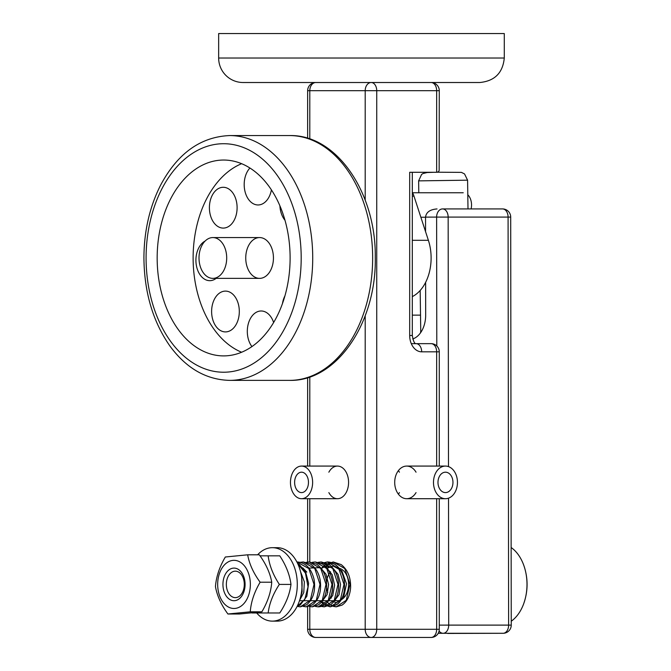 <?xml version="1.0" encoding="UTF-8"?>
<svg xmlns="http://www.w3.org/2000/svg" width="671" height="671" viewBox="0 0 671 671"><rect width="100%" height="100%" fill="white"/><g stroke="black" fill="none" stroke-linecap="round" stroke-linejoin="round"><path stroke-width="1.01" d="M504.282 58.033L504.282 33.55L218.654 33.55L218.654 58.033A24.483 24.483 0 0 0 243.137 82.516L479.799 82.516C494.67 81.065 502.831 72.904 504.282 58.033L218.654 58.033M436.653 466.077L436.653 351.822A8.161 5.536 -90 0 0 431.118 343.661L416.137 343.661A8.161 5.536 90 0 1 421.673 351.822L439.279 351.822A8.161 8.161 0 0 0 431.118 343.661L411.298 343.661M439.279 90.677A8.161 8.161 0 0 0 431.118 82.516A8.161 5.536 90 0 1 436.653 90.677L439.279 90.677L439.153 170.627L438.389 171.776L436.997 172.271L412.313 172.288L412.313 335.5L409.687 335.5A16.322 11.986 90 0 0 421.673 351.822M309.801 138.981L309.801 90.677A8.161 5.989 -90 0 1 315.798 82.516A8.161 8.161 0 0 0 307.637 90.677L365.2 90.677A8.161 5.989 -90 0 1 371.189 82.516A8.161 5.536 90 0 1 376.733 90.677L436.653 90.677L436.653 172.288L409.687 172.288L409.687 335.5M315.798 637.45L371.189 637.45A8.161 5.536 -90 0 0 376.733 629.289L307.637 629.289A8.161 8.161 0 0 0 315.798 637.45A8.161 5.989 -90 0 1 309.801 629.289L309.801 606.542M365.2 200.159L365.2 90.677L376.733 90.677L376.733 629.289L436.653 629.289A8.161 5.536 90 0 1 431.118 637.45A8.161 8.161 0 0 0 439.279 629.289L436.653 629.289L436.653 498.712M328.849 472.191A16.322 11.08 90 0 1 337.496 466.077A16.322 11.08 90 0 1 348.576 482.399A16.322 11.08 90 0 1 337.496 498.712A16.322 11.08 90 0 1 328.849 492.598M327.809 592.325A16.322 11.08 90 0 1 326.416 584.407A16.322 11.08 90 0 1 330.535 571.709M339.023 568.236A16.322 11.08 90 0 1 348.551 585.531A16.322 11.08 90 0 1 337.496 600.73A16.322 11.08 90 0 1 334.821 600.243M331.399 598.029A16.322 11.08 90 0 1 330.501 597.064M365.2 315.781L365.2 629.289A8.161 5.989 90 0 0 371.189 637.45L431.118 637.45M416.045 492.598A16.322 11.986 -90 0 1 406.693 498.712A16.322 11.986 -90 0 1 394.707 482.399A16.322 11.986 -90 0 1 406.693 466.077A16.322 11.986 -90 0 1 416.045 472.191M399.43 492.598A16.322 11.986 -90 0 1 398.381 494.158M398.381 470.631A16.322 11.986 -90 0 1 399.43 472.191M442.617 208.924L502.537 208.924A8.161 5.536 90 0 1 502.537 208.924L502.537 208.924A8.161 5.536 90 0 1 508.081 217.077L510.698 217.077A8.161 8.161 0 0 0 502.537 208.924L442.617 208.924A8.161 5.536 -90 0 0 442.6 208.924A8.161 5.989 89.8 0 0 442.592 208.924L442.592 208.924A8.161 5.989 89.8 0 0 436.62 217.085L448.153 217.077A8.161 5.536 -90 0 0 442.617 208.924A8.161 8.161 0 0 0 442.592 208.924L442.575 208.924M425.557 231.646L425.54 217.119C426.228 212.179 430.061 209.453 437.039 208.941M439.077 631.092A8.161 5.989 89.8 0 0 443.17 633.29L503.091 633.29A8.161 5.989 89.8 0 0 503.107 633.29L503.107 633.29A8.161 8.161 0 0 0 511.243 625.12L508.618 625.112A8.161 5.536 90 0 1 503.091 633.29L447.7 633.449A8.161 5.536 90 0 1 447.683 633.449L447.683 633.449A8.161 5.536 90 0 1 447.674 633.449L447.683 633.449A8.161 8.161 0 0 0 447.708 633.449A8.161 5.989 -90.2 0 1 447.708 633.449L447.708 633.449A8.161 5.989 -90.2 0 1 447.7 633.449M438.222 633.307L443.17 633.29A8.161 5.536 -90 0 0 448.698 625.112L439.279 625.12M425.632 282.357L425.674 315.051A24.483 16.616 90 0 1 412.757 338.964M420.558 332.774L420.742 330.853M226.681 256.892A20.398 13.848 -90 0 0 212.85 237.568A20.398 13.848 -90 0 0 199.027 259.056A20.398 13.848 -90 0 0 212.85 278.373A20.398 13.848 -90 0 0 226.681 256.892M467.796 194.775A12.237 8.312 90 0 1 471.528 204.353A12.237 8.312 90 0 1 471.101 208.924M412.313 296.616A40.805 27.696 -90 0 0 428.383 240.302L413.99 196.167A20.398 13.848 -90 0 0 412.313 192.242M269.079 243.103A20.398 13.848 90 0 1 272.468 265.481A20.398 13.848 90 0 1 259.593 278.373A20.398 13.848 90 0 1 245.745 257.974A20.398 13.848 90 0 1 259.593 237.568A20.398 13.848 90 0 1 269.079 243.103M178.125 329.352A97.932 66.479 90 0 1 161.837 221.916A97.932 66.479 90 0 1 223.636 160.042A97.932 66.479 90 0 1 269.146 186.588A97.932 66.479 90 0 1 285.443 294.024A97.932 66.479 90 0 1 223.636 355.898A97.932 66.479 90 0 1 178.125 329.352M241.619 352.25A97.932 66.479 90 0 1 214.083 329.352A97.932 66.479 90 0 1 195.026 234.682A97.932 66.479 90 0 1 241.619 163.69M205.116 241.057A20.398 13.848 -90 0 0 200.285 275.144A20.398 13.848 -90 0 0 209.763 280.671A20.398 13.848 -90 0 0 216.146 278.373M232.736 192.82A20.398 13.848 -90 0 0 223.258 187.284A20.398 13.848 -90 0 0 210.375 200.176A20.398 13.848 -90 0 0 213.772 222.562A20.398 13.848 -90 0 0 223.258 228.09A20.398 13.848 -90 0 0 236.133 215.198A20.398 13.848 -90 0 0 232.736 192.82M284.94 295.852A20.398 13.848 -90 0 0 282.449 303.636M279.916 205.838A20.398 13.848 -90 0 0 284.244 219.308A20.398 13.848 -90 0 0 284.99 220.264M234.942 296.641A20.398 13.848 -90 0 0 225.464 291.105A20.398 13.848 -90 0 0 212.59 303.997A20.398 13.848 -90 0 0 215.978 326.374A20.398 13.848 -90 0 0 225.464 331.91A20.398 13.848 -90 0 0 238.339 319.019A20.398 13.848 -90 0 0 234.942 296.641M249.922 168.027A20.398 13.848 -90 0 0 248.555 199.43A20.398 13.848 -90 0 0 258.033 204.965A20.398 13.848 -90 0 0 271.411 189.868M273.634 322.525A20.398 13.848 -90 0 0 270.639 316.511A20.398 13.848 -90 0 0 261.153 310.983A20.398 13.848 -90 0 0 248.278 323.875A20.398 13.848 -90 0 0 251.675 346.253A20.398 13.848 -90 0 0 251.927 346.597M451.608 488.236A10.199 7.49 90 0 0 452.111 477.677A10.199 7.49 90 0 0 445.469 472.191A10.199 7.49 90 0 0 437.978 482.399A10.199 7.49 90 0 0 445.469 492.598A10.199 7.49 90 0 0 451.608 488.236M435.647 473.047A16.322 11.986 -90 0 1 445.469 466.077A16.322 11.986 -90 0 1 456.095 474.85A16.322 11.986 -90 0 1 455.299 491.742A16.322 11.986 -90 0 1 445.469 498.712A16.322 11.986 -90 0 1 434.842 489.939A16.322 11.986 -90 0 1 435.647 473.047M303.435 472.585A10.199 6.928 -90 0 0 301.547 472.191A10.199 6.928 -90 0 0 294.619 482.399A10.199 6.928 -90 0 0 301.547 492.598A10.199 6.928 -90 0 0 308.4 483.799A10.199 6.928 -90 0 0 303.435 472.585M298.52 498.1A16.322 11.08 90 0 1 290.568 480.142A16.322 11.08 90 0 1 301.547 466.077A16.322 11.08 90 0 1 304.567 466.697A16.322 11.08 90 0 1 312.518 484.647A16.322 11.08 90 0 1 301.547 498.712A16.322 11.08 90 0 1 298.52 498.1M511.235 621.229A40.805 27.696 -90 0 0 522.39 606.945A40.805 27.696 -90 0 0 523.565 604.093A40.805 27.696 -90 0 0 523.556 564.714A40.805 27.696 -90 0 0 511.143 547.519M256.699 612.967A36.72 24.928 -90 0 0 272.367 621.128L277.157 621.128A36.72 24.928 -90 0 0 301.732 578.209A36.72 24.928 -90 0 0 277.157 547.679L272.367 547.679A36.72 24.928 -90 0 0 257.605 554.808M272.367 621.128A36.72 24.928 -90 0 0 296.934 578.209A36.72 24.928 -90 0 0 272.367 547.679M260.021 555.84L268.157 555.84C269.365 565.359 273.097 574.888 279.354 584.407C273.097 593.927 269.365 603.447 268.157 612.967L251.927 612.967M268.157 612.967L279.782 612.967C286.039 603.447 289.771 593.927 290.979 584.407C289.771 574.888 286.039 565.359 279.782 555.84L268.157 555.84M279.354 584.407L290.979 584.407M235.924 597.601A13.227 8.983 90 0 1 235.32 597.635A13.227 8.983 90 0 1 226.345 584.407A13.227 8.983 90 0 1 235.32 571.172A13.227 8.983 90 0 1 244.294 583.963A13.227 8.983 90 0 1 235.924 597.601M234.749 600.688A16.322 11.08 -90 0 0 243.212 575.324A16.322 11.08 -90 0 0 224.072 577.203A16.322 11.08 -90 0 0 234.749 600.688M250.317 582.805A24.072 16.339 -90 0 0 232.921 560.386A24.072 16.339 -90 0 0 217.706 586.009A24.072 16.339 -90 0 0 235.102 608.429A24.072 16.339 -90 0 0 250.317 582.805M250.249 611.809L227.914 613.999C221.229 604.865 217.077 595.731 215.45 586.597C216.221 576.733 219.509 566.869 225.33 557.005L247.666 554.808C249.293 563.942 253.453 573.076 260.13 582.21C254.309 592.074 251.013 601.937 250.249 611.809L261.875 611.809C267.687 601.937 270.983 592.074 271.747 582.21C270.119 573.076 265.968 563.942 259.291 554.808L247.666 554.808M227.914 613.999L239.53 613.999L261.875 611.809M260.13 582.21L271.747 582.21M309.801 561.971L309.801 498.712M309.801 466.077L309.801 376.968M448.488 466.597L448.153 217.077L508.081 217.077L508.618 625.112L448.698 625.112L448.53 498.176M425.54 217.119L436.62 217.085L436.796 345.959M420.524 315.144L412.313 315.144M413.99 196.167L412.313 196.167M428.383 240.302L412.313 240.302M286.517 168.748A122.416 83.095 -90 0 0 229.633 135.559C200.503 136.842 177.471 153.424 160.52 185.313C149.692 206.785 144.156 230.749 143.921 257.211C144.114 291.843 152.778 321.451 169.922 346.026C186.295 368.304 206.198 379.752 229.633 380.382A122.416 83.095 -90 0 0 306.89 303.04A122.416 83.095 -90 0 0 286.517 168.748M170.543 341.245A114.255 77.551 90 0 1 167.113 179.753A114.255 77.551 90 0 1 276.737 174.695A114.255 77.551 90 0 1 280.168 336.196A114.255 77.551 90 0 1 170.543 341.245M229.633 135.559L289.562 135.559A122.416 83.095 90 0 1 346.446 168.748A122.416 83.095 90 0 1 366.819 303.04A122.416 83.095 90 0 1 289.562 380.382L229.633 380.382M433.978 172.288L427.108 172.522L422.915 173.571L421.581 174.468L418.629 180.868L467.586 180.18L464.533 173.932L461.438 172.38L437.417 172.212M333.328 606.374L336.23 606.844L346.261 600.285L349.977 584.407L344.76 568.53L333.235 561.962L322.063 568.085M320.512 600.73L330.258 606.852L340.272 600.268L343.988 584.407L338.78 568.547L327.263 561.962L321.384 563.481M321.334 606.374L324.252 606.844L334.284 600.277L337.991 584.391L332.774 568.522L321.241 561.962L318.331 562.332M315.353 606.374L318.247 606.852L328.278 600.285L332.002 584.416L326.794 568.547L315.269 561.962L312.267 562.315M309.272 606.399L312.283 606.844L322.298 600.26L326.005 584.391L320.788 568.53L309.272 561.962L306.345 562.332M303.359 606.374L306.261 606.844L316.293 600.285L320.008 584.407L314.8 568.53L303.275 561.962L300.281 562.315M297.295 606.399L300.298 606.852L310.312 600.268L314.02 584.407L308.811 568.547L296.892 561.971M297.119 606.408L304.751 599.53L308.039 586.806L305.481 573.16L297.823 563.858M301.807 589.918L302.067 585.942M416.137 343.661C414.577 343.955 413.302 341.237 412.313 335.5M307.637 629.289L307.637 606.752M307.637 562.072L307.637 498.712M307.637 466.077L307.637 377.664M307.637 138.276L307.637 90.677M439.279 351.822L439.279 466.077M439.279 498.712L439.279 629.289M511.243 625.12L510.698 217.077M447.708 633.449L503.107 633.29M259.593 237.568L212.85 237.568M259.593 278.373L212.85 278.373M463.233 192.762L412.581 192.762M425.54 217.245L420.86 217.245M289.562 135.559C336.859 134.393 376.062 193.072 375.274 257.211C376.641 321.879 337.261 381.581 289.562 380.382M418.629 180.868L418.796 192.762M420.172 290.459L420.767 332.464M467.586 180.18L467.997 208.924M445.469 466.077L406.693 466.077M445.469 498.712L406.693 498.712M301.547 498.712L337.496 498.712M301.547 466.077L337.496 466.077M331.373 600.73L336.23 602.768L343.552 597.769L346.521 583.862L341.849 570.795L333.168 566.039L327.423 568.085M333.764 601.736L339.073 594.632L340.566 584.5L338.067 574.359L332.497 567.683L325.259 566.274M327.758 601.736L332.766 595.412L334.594 585.255L332.288 574.804L326.685 567.8M321.77 601.736L327.096 594.607L328.58 584.441L326.047 574.275L320.436 567.632L309.44 568.085M306.823 572.086L302.713 567.8M299.635 600.285L303.762 592.602L304.366 581.908L300.541 571.658M325.997 600.73L330.157 604.932L336.23 606.844L342.009 605.133C347.066 601.711 349.943 595.865 350.614 587.586C350.849 577.412 347.712 569.738 341.187 564.588L333.235 561.962L325.267 564.613L321.594 568.085M320.008 600.73L324.009 604.823L330.258 606.852L336.624 604.73C342.906 599.639 345.464 591.713 344.298 580.935C342.965 573.151 339.66 567.532 334.393 564.059L327.272 561.962L321.258 563.414M321.25 606.399L324.252 606.844L330.61 604.747C336.121 600.47 338.796 593.634 338.637 584.231C337.949 574.963 334.535 568.236 328.413 564.059L321.241 561.962L318.264 562.315M315.269 606.399L318.247 606.852L324.638 604.73C330.937 599.622 333.495 591.663 332.304 580.86C330.954 573.101 327.649 567.498 322.382 564.043L315.278 561.962L321.954 563.791C332.33 569.016 336.003 589.054 329.209 599.622C326.291 604.345 322.642 606.752 318.247 606.852M312.283 606.844L318.515 604.823C324.244 600.419 326.945 593.349 326.618 583.602C325.796 574.686 322.432 568.194 316.544 564.135L309.272 561.962L306.278 562.315M303.275 606.399L306.261 606.844L312.485 604.848C319.094 599.572 321.661 591.31 320.184 580.054C318.691 572.573 315.37 567.196 310.22 563.934L303.275 561.962M327.263 561.962C330.929 562.004 334.259 563.447 337.261 566.29C347.209 575.064 346.815 597.45 337.287 604.236L330.258 606.852M301.656 577.63L302.135 591.847L300.583 596.955M300.298 606.852L306.588 604.781C313.273 599.329 315.773 590.891 314.078 579.484C311.352 568.505 305.758 562.667 297.303 561.962M297.094 606.458L300.231 605.024L306.848 596.284L308.61 583.208L305.716 572.438L299.459 564.739L297.723 563.64M523.565 604.093C528.253 590.992 528.253 577.865 523.565 564.714M299.492 600.73L337.496 600.73"/></g></svg>
